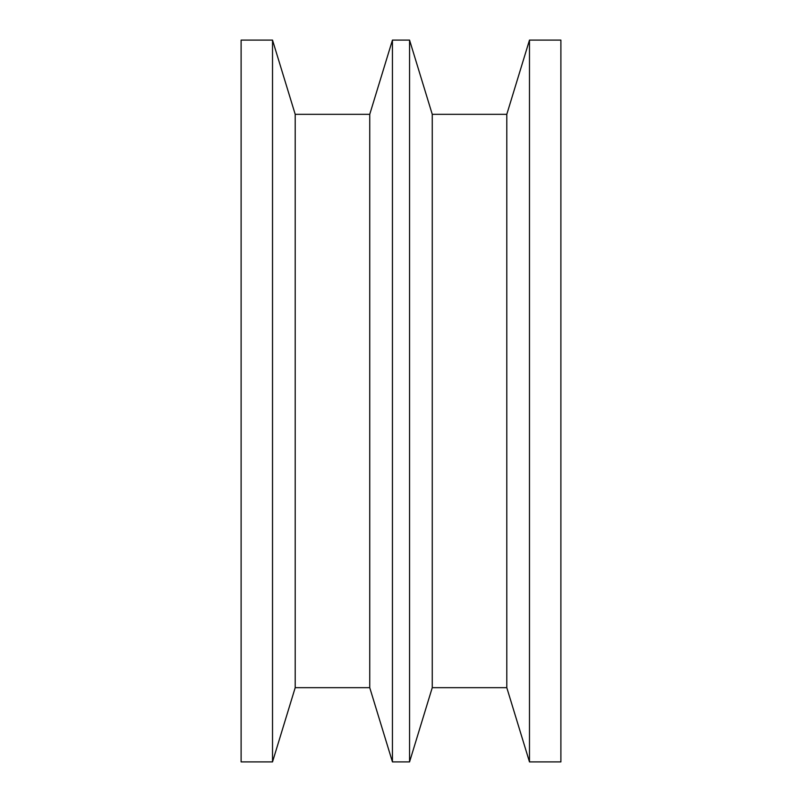 <?xml version="1.0" encoding="UTF-8"?>
<svg xmlns="http://www.w3.org/2000/svg" width="802" height="802" viewBox="0 0 802 802"><rect width="100%" height="100%" fill="white"/><g stroke="black" fill="none" stroke-linecap="round" stroke-linejoin="round"><path stroke-width="1.2" d="M241.111 761.9L272.52 761.9L272.52 40.1L241.111 40.1L241.111 761.9L241.111 40.1L272.52 40.1L272.52 761.9L295.206 687.665L369.742 687.665L392.439 761.9L392.439 40.1L369.742 114.335L369.742 687.665L369.742 114.335L295.206 114.335L295.206 687.665L295.206 114.335L272.52 40.1L295.206 114.335L369.742 114.335L392.439 40.1L392.439 761.9L409.561 761.9L432.258 687.665L506.794 687.665L529.48 761.9L560.889 761.9L560.889 40.1L529.48 40.1L529.48 761.9L529.48 40.1L506.794 114.335L506.794 687.665L506.794 114.335L432.258 114.335L432.258 687.665L432.258 114.335L409.561 40.1L409.561 761.9L409.561 40.1L392.439 40.1L409.561 40.1L432.258 114.335L506.794 114.335L529.48 40.1L560.889 40.1L560.889 761.9L529.48 761.9L506.794 687.665L432.258 687.665L409.561 761.9L392.439 761.9L369.742 687.665L295.206 687.665L272.52 761.9L241.111 761.9"/></g></svg>
